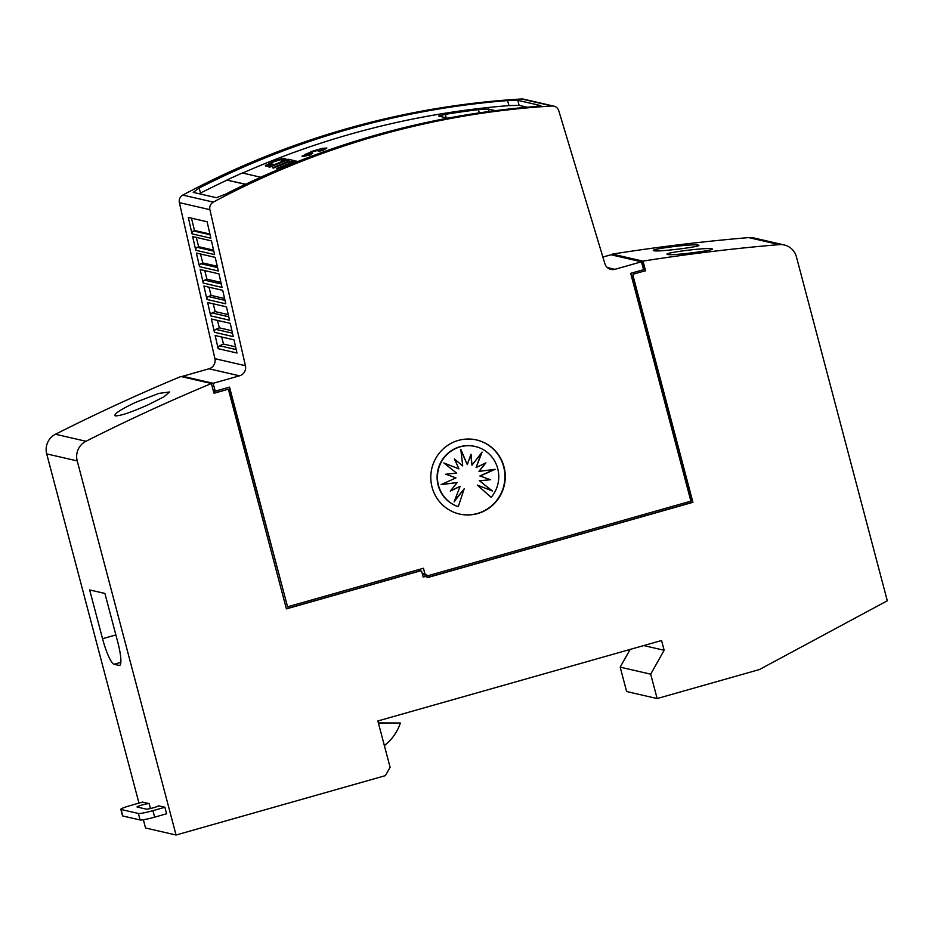 <?xml version="1.0" encoding="UTF-8"?>
<svg xmlns="http://www.w3.org/2000/svg" width="934" height="934" viewBox="0 0 934 934"><rect width="100%" height="100%" fill="white"/><g stroke="black" fill="none" stroke-linecap="round" stroke-linejoin="round"><path stroke-width="1.4" d="M377.826 135.593A844.675 826.567 -77 0 1 552.099 106.009A6.76 6.608 -77 0 1 558.754 110.714L604.893 263.738A8.441 8.266 103 0 0 614.946 269.319L641.471 261.8L643.549 269.681L630.695 273.323L690.891 501.149L427.97 575.718L424.923 573.966L423.429 568.269L287.567 606.808L229.519 387.12L215.24 391.171L213.15 383.29L239.513 375.818A8.441 8.266 103 0 0 245.42 365.708L209.893 209.66A6.76 6.608 -77 0 1 213.314 202.106A844.675 826.567 -77 0 1 377.826 135.593M553.944 106.161L523.425 99.132A6.76 6.608 103 0 0 521.581 98.981A844.675 826.567 103 0 0 347.308 128.565A844.675 826.567 103 0 0 182.795 195.078A6.76 6.608 103 0 0 179.386 202.643L209.893 209.66M349.351 129.032A844.675 826.567 -77 0 1 507.594 100.568L517.786 100.323L540.833 105.635L534.038 106.651A844.675 826.567 103 0 0 375.795 135.126A844.675 826.567 103 0 0 225.619 194.144L216.303 197.693L193.245 192.381L199.164 188.049A844.675 826.567 -77 0 1 349.351 129.032M242.642 173.047A844.675 826.567 -77 0 1 350.682 134.076A844.675 826.567 -77 0 1 508.925 105.6L519.117 105.367L527.196 107.223M199.234 193.758L200.495 193.093A844.675 826.567 -77 0 1 227.067 180.11L245.665 184.243M447.736 118.174L438.618 116.026L445.32 114.345A844.675 826.567 -77 0 1 478.442 109.64L488.47 109.068L495.382 110.656M269.179 164.15L273.755 161.617L280.048 159.831L273.802 161.78L269.027 164.431M265.454 165.808L272.997 161.442L282.99 158.336L285.676 158.453L282.091 159.749M311.758 151.413L322.043 148.413L326.818 148.027L322.942 150.339L318.179 151.261L324.133 149.603L319.078 150.748A844.675 826.567 -77 0 1 322.895 149.44L319.008 150.526L325.195 148.296L317.852 150.467L320.164 149.055L313.987 151.553L311.664 151.565L312.119 152.219L305.068 154.367L309.154 153.783L303.678 155.885L309.236 153.958L306.912 155.021L310.52 153.771L307.881 155.242L312.656 153.211L310.298 154.787L304.192 156.282L301.986 156.2L311.758 151.413M326.818 148.121L322.942 150.339M115.337 415.887C113.353 414.229 120.311 409.629 136.189 402.11L158.92 393.389L169.661 391.965L163.859 396.833L148.062 404.842C131.496 412.209 120.591 415.887 115.337 415.887L114.707 415.432M698.223 245.117C705.193 246.167 658.587 252.11 653.998 250.756C646.97 249.436 693.588 243.494 698.223 245.117L698.667 245.35M711.871 248.818C718.841 249.857 672.246 255.846 667.658 254.503C660.63 253.172 707.236 247.183 711.871 248.818L712.315 249.051M164.898 807.256L152.919 810.654A12.667 1.238 165.2 0 1 138.384 813.467L121.093 809.486A12.667 1.238 165.2 0 1 120.825 809.323L122.552 815.826A12.667 1.238 -14.8 0 0 122.809 815.989L140.1 819.97A12.667 1.238 -14.8 0 0 154.635 817.157L166.614 813.759L164.898 807.256L158.29 805.738A6.34 0.619 165.2 0 1 158.418 805.82A6.34 0.619 165.2 0 1 153.573 807.723A6.34 0.619 165.2 0 1 146.299 809.136L137.146 807.023A6.34 0.619 165.2 0 1 137.018 806.941A6.34 0.619 165.2 0 1 141.875 805.038A6.34 0.619 165.2 0 1 149.136 803.625L150.432 808.529M476.387 439.914A38.014 37.197 -77 0 1 504.92 476.048A38.014 37.197 -77 0 1 477.356 513.49A38.014 37.197 -77 0 1 459.33 513.992M458.361 440.416A38.014 37.197 -77 0 1 476.562 439.949A38.014 37.197 -77 0 1 505.259 476.036A38.014 37.197 -77 0 1 477.694 513.56A38.014 37.197 -77 0 1 459.493 514.027A38.014 37.197 -77 0 1 430.796 477.951A38.014 37.197 -77 0 1 458.361 440.416M460.147 446.849A31.301 30.635 -77 0 1 475.126 446.464A31.301 30.635 -77 0 1 491.167 497.343L477.251 485.05L492.381 491.004L479.621 480.835L490.385 479.726L480.239 476.036L495.16 469.3L479.002 471.378L485.913 462.832L476.106 467.56L482.096 452.079L471.997 465.19L471.016 454.228L467.292 464.607L460.824 449.452L462.715 465.903L454.414 458.933L458.956 468.891L443.825 462.937L456.586 473.106L445.822 474.215L455.967 477.904L441.035 484.641L457.193 482.563L450.281 491.109L460.088 486.381L454.111 501.862L464.198 488.751L458.267 506.683A31.301 30.635 -77 0 1 437.451 476.27A31.301 30.635 -77 0 1 460.147 446.849M477.251 485.05L491.167 497.343M458.267 506.683L457.929 506.602A31.301 30.635 -77 0 1 437.112 476.188A31.301 30.635 -77 0 1 459.808 446.779A31.301 30.635 -77 0 1 474.787 446.394A31.301 30.635 -77 0 1 474.951 446.429M441.42 484.477L457.193 482.563M450.608 490.712L460.088 486.381M454.508 500.822L464.198 488.751M491.903 490.817L479.621 480.835M479.282 480.753L490.385 479.726M490.046 479.656L480.239 476.036M479.889 475.955L494.448 469.382M485.26 463.159L479.002 471.378M481.349 453.048L476.106 467.56M470.748 454.963L471.997 465.19M460.941 450.433L467.292 464.607M454.566 459.271L462.715 465.903M443.965 463.042L458.956 468.891M378.375 722.904L400.347 722.998A46.455 45.462 -77 0 1 384.364 745.577M378.457 723.231L400.347 722.998M120.825 809.323A12.667 1.238 165.2 0 1 130.538 805.505L142.528 802.108L149.136 803.625M378.352 720.85A46.455 45.462 -77 0 1 378.036 721.62M784.256 244.977L753.738 237.948A16.894 16.532 103 0 0 748.741 237.598A1942.767 1901.11 103 0 0 612.494 254.083L612.832 254.165A1942.767 1901.11 103 0 0 612.762 254.176L642.592 261.041A1942.767 1901.11 -77 0 1 642.674 261.03L643.012 261.111A1942.767 1901.11 -77 0 1 779.26 244.615A16.894 16.532 -77 0 1 796.445 256.908L887.3 600.784L759.435 669.538L657.139 698.55L650.694 674.173L664.144 650.262L661.564 640.514L377.861 720.978L390.108 767.304L385.427 775.629L176.059 835.019L77.218 460.917A16.894 16.532 -77 0 1 85.963 441.268A1942.767 1901.11 -77 0 1 211.399 383.524L213.524 391.603M114.065 664.261A25.335 4.6 74.2 0 1 102.542 638.704L89.652 589.938L104.912 593.452L117.789 642.218A25.335 4.6 74.2 0 1 119.622 665.428A25.335 4.6 74.2 0 1 119.155 665.428L114.065 664.261L120.871 662.334M631.641 276.931L632.937 275.308L692.911 502.317L427.737 577.539L425.367 576.29L427.97 575.718M213.501 391.498L215.24 391.171M229.227 387.201L287.567 606.808M312.656 153.211L310.345 154.951L302.032 156.27M310.52 153.771L309.306 154.635M308.465 154.227L309.201 153.947L308.605 154.425M309.282 153.48L307.998 154.098M310.765 152.779L307.531 153.853M312.119 152.219L310.158 152.849M315.902 150.701L311.781 151.728M319.043 149.744L315.949 150.946M319.673 149.989L317.852 150.467M319.697 150.269L318.657 150.444M320.21 150.362L319.008 150.526M320.782 150.537L319.078 150.748M322.989 150.502L318.179 151.261M281.227 160.706C282.722 159.621 282.266 159.294 279.885 159.691M285.687 158.535L285.127 159.434L281.636 160.391M281.262 160.858C282.757 159.784 282.313 159.445 279.92 159.854M270.311 165.33C266.353 166.299 264.801 166.252 265.665 165.19M271.911 164.267L269.226 165.762L271.911 164.267M269.179 163.94C268.513 164.758 269.716 164.804 272.786 164.057M270.358 165.493C266.4 166.462 264.847 166.415 265.7 165.353M288.804 159.387L288.839 159.551A844.675 826.567 103 0 0 269.541 167.244L268.735 166.906A844.675 826.567 -77 0 1 288.034 159.212L288.804 159.387A844.675 826.567 103 0 0 269.506 167.081L268.735 166.906M288.127 161.547L286.575 161.033A844.675 826.567 -77 0 1 290.089 159.679L294.35 160.66A844.675 826.567 103 0 0 290.848 162.014L289.143 161.629A844.675 826.567 103 0 0 273.347 167.968L272.588 167.781A844.675 826.567 -77 0 1 288.373 161.454L286.575 161.033M294.35 160.66L294.397 160.823A844.675 826.567 103 0 0 290.894 162.177L289.178 161.792A844.675 826.567 103 0 0 273.393 168.12L272.588 167.781M278.717 169.346L276.359 168.657A844.675 826.567 -77 0 1 295.658 160.963L297.911 161.489M278.951 169.252L276.359 168.657M286.399 166.135L284.94 165.645A844.675 826.567 103 0 0 280.609 167.396L282.372 167.805M284.975 165.808A844.675 826.567 103 0 0 280.889 167.466M286.633 166.042L284.94 165.645M294.233 162.948L292.914 162.493A844.675 826.567 103 0 0 288.431 164.256L290.065 164.629M292.949 162.656A844.675 826.567 103 0 0 288.723 164.314M294.467 162.855L292.914 162.493M227.032 179.947A844.675 826.567 -77 0 1 242.373 172.988L260.761 177.227M245.444 184.348L227.067 180.11M211.469 240.89L214.587 254.597L195.766 250.265L192.649 236.559L211.469 240.89M215.217 257.375L218.322 271L199.502 266.669L196.397 253.044L215.217 257.375M218.976 273.872L222.058 287.403L203.238 283.072L200.156 269.541L218.976 273.872M222.724 290.357L225.783 303.807L206.974 299.475L203.904 286.026L222.724 290.357M226.483 306.854L229.519 320.21L210.699 315.879L207.663 302.523L226.483 306.854M230.231 323.339L233.255 336.614L214.435 332.282L211.423 319.008L230.231 323.339M233.99 339.836L236.991 353.017L218.171 348.686L215.17 335.504L233.99 339.836M207.114 221.778L210.85 238.193L192.03 233.862L188.294 217.435L207.114 221.778M221.673 336.999L223.471 344.062L219.618 345.767A2.533 2.475 103 0 0 218.171 348.686M217.435 320.397L219.338 327.834L215.882 329.363A2.533 2.475 103 0 0 214.435 332.282M213.209 303.795L215.194 311.606L212.146 312.96A2.533 2.475 103 0 0 210.699 315.879M208.971 287.193L211.061 295.389L208.422 296.557A2.533 2.475 103 0 0 206.974 299.475M204.733 270.591L206.928 279.161L204.686 280.153A2.533 2.475 103 0 0 203.238 283.072M200.506 253.99L202.783 262.933L200.95 263.75A2.533 2.475 103 0 0 199.502 266.669M196.268 237.388L198.65 246.716L197.214 247.347A2.533 2.475 103 0 0 195.766 250.265M191.458 218.171L194.505 230.488L209.905 234.025M192.03 233.862A2.533 2.475 103 0 1 193.478 230.943L194.505 230.488M198.65 246.716L213.571 250.149M202.783 262.933L217.237 266.26M206.928 279.161L220.914 282.383M211.061 295.389L224.58 298.495M215.194 311.606L228.246 314.618M219.338 327.834L231.912 330.729M223.471 344.062L235.59 346.853M602.874 257.06L610.953 254.772L641.471 261.8M422.18 573.336L424.923 573.966M427.632 575.648L422.483 574.457M182.819 376.951L182.644 376.262L213.15 383.29M214.902 391.101L213.291 390.727M182.644 376.262L208.994 368.79A8.441 8.266 103 0 0 214.902 358.679L179.386 202.643M418.49 569.67L420.65 570.802L286.399 608.886L228.351 389.198L214.073 393.249L213.641 391.626M642.674 261.03L645.242 270.778L633.182 274.199L634.233 272.319M643.514 269.517L644.74 269.167L642.592 261.041M632.598 275.238L692.573 502.235L427.538 577.422M228.351 389.198L214.026 393.086M420.312 570.732L286.353 608.723M645.242 270.778L633.182 274.199M643.012 261.111L645.581 270.848M420.65 570.802L421.666 571.386L423.172 577.084L425.706 576.36M643.328 268.84L644.74 269.167M612.762 254.176L613.043 255.251M612.786 255.192L612.494 254.083M632.937 275.308L633.521 274.269M657.139 698.55L626.621 691.534L620.188 667.145L630.146 649.422M211.399 383.524L180.881 376.507A1942.767 1901.11 103 0 0 55.456 434.252A16.894 16.532 103 0 0 46.7 453.889L138.968 803.112M143.369 819.748L145.541 827.991L176.059 835.019M620.188 667.145L650.694 674.173M643.736 645.569L664.144 650.262M521.581 98.981L552.099 106.009M519.117 105.367L517.786 100.323M200.495 193.093L199.164 188.049M154.635 817.157L152.919 810.654M140.1 819.97L138.384 813.467M122.809 815.989L121.093 809.486M102.542 638.704L115.863 634.922M119.155 665.428L120.031 665.183M748.741 237.598L779.26 244.615M489.112 111.485L488.47 109.068M446.242 117.836L445.32 114.345M479.294 112.874L478.442 109.64M508.925 105.6L507.594 100.568M193.478 230.943L210.068 234.761M197.214 247.347L213.804 251.164M200.95 263.75L217.54 267.568M204.686 280.153L221.276 283.971M208.422 296.557L225.012 300.374M212.146 312.96L228.737 316.778M215.882 329.363L232.473 333.181M219.618 345.767L236.209 349.585M182.795 195.078L213.314 202.106M607.31 267.568L614.946 269.319M208.994 368.79L239.513 375.818M214.902 358.679L245.42 365.708M46.7 453.889L77.218 460.917M55.456 434.252L85.963 441.268"/></g></svg>
